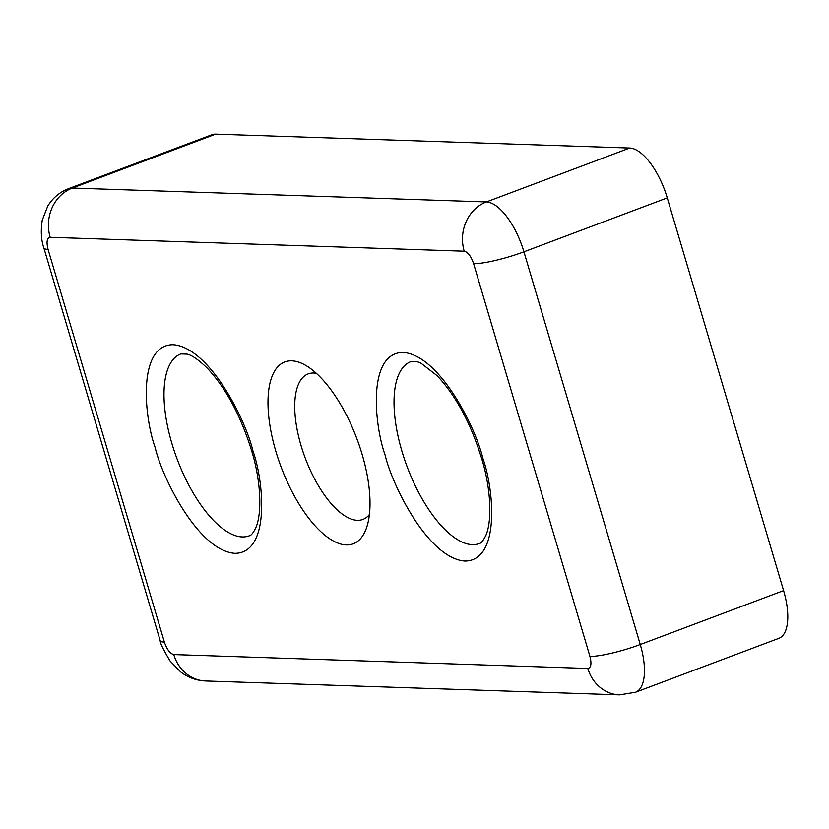 <?xml version="1.0" encoding="UTF-8"?>
<svg xmlns="http://www.w3.org/2000/svg" width="829" height="829" viewBox="0 0 829 829"><rect width="100%" height="100%" fill="white"/><g stroke="black" fill="none" stroke-linecap="round" stroke-linejoin="round"><path stroke-width="1.24" d="M369.423 514.498A77.729 32.362 69.4 0 1 362.905 519.42A77.729 32.362 69.4 0 1 301.031 445.505A77.729 32.362 69.4 0 1 308.17 373.91A77.729 32.362 69.4 0 1 316.315 373.309M362.128 454.333A97.169 40.445 -110.6 0 0 305.922 365.506A97.169 40.445 -110.6 0 0 275.87 451.432A97.169 40.445 -110.6 0 0 324.17 534.622A97.169 40.445 -110.6 0 0 366.739 527.213A97.169 40.445 -110.6 0 0 362.128 454.333M43.875 247.985L160.204 640.693A38.87 6.01 -16.5 0 0 164.391 642.102L48.061 249.384A38.87 6.01 -16.5 0 1 43.875 247.985C41.149 240.172 40.6 230.897 42.248 220.172L47.802 205.975C52.807 197.862 59.761 192.079 68.652 188.629L211.975 134.723A51.823 21.575 69.4 0 1 215.685 134.132L629.719 148.028A51.823 21.575 69.4 0 1 667.262 197.893L783.592 590.611A51.823 21.575 69.4 0 1 778.835 638.34L635.501 692.256A51.823 21.575 69.4 0 0 640.257 644.516L523.928 251.809L667.262 197.893M482.892 458.385C475.815 427.94 439.712 355.061 403.112 352.429C367.351 352.636 374.128 424.521 385.133 455.1C392.2 485.545 428.313 558.425 464.903 561.057C500.664 560.85 493.887 488.965 482.892 458.385M401.91 451.152A97.169 40.445 69.4 0 1 410.832 361.651C415.018 361.102 418.521 361.724 421.36 363.496L437.018 375.61C455.712 395.423 470.54 422.852 481.494 457.919C490.188 485.317 492.778 519.13 485.939 535.223C483.328 540.591 481.1 543.368 479.245 543.544A97.169 40.445 69.4 0 1 401.91 451.152M252.866 450.665C245.788 420.22 209.685 347.341 173.085 344.709C137.334 344.916 144.101 416.8 155.106 447.38C162.183 477.825 198.286 550.705 234.887 553.337C270.648 553.13 263.871 481.245 252.866 450.665M171.883 443.432A97.169 40.445 69.4 0 1 180.805 353.931L187.209 354.128C188.059 354.511 193.458 354.853 207.001 367.889C225.695 387.692 240.514 415.132 251.467 450.199C260.161 477.597 262.752 511.41 255.912 527.503C253.311 532.871 251.083 535.648 249.218 535.824A97.169 40.445 69.4 0 1 171.883 443.432M629.719 148.028L486.385 201.944A51.823 21.575 69.4 0 1 523.928 251.809A38.87 6.01 -16.5 0 1 473.608 263.663L589.927 656.381C591.761 663.77 591.056 667.801 587.813 668.464L173.779 654.568C170.08 653.666 166.95 649.511 164.391 642.102M68.652 188.629A51.823 21.575 69.4 0 1 72.351 188.048A38.87 34.818 91.9 0 0 50.175 237.301L464.219 251.197A38.87 34.818 91.9 0 1 486.385 201.944L72.351 188.048L215.685 134.132M783.592 590.611L640.257 644.516A38.87 6.01 163.5 0 1 589.927 656.381M464.219 251.197C467.919 252.099 471.048 256.254 473.608 263.663M48.061 249.384C46.237 241.995 46.942 237.964 50.175 237.301M160.204 640.693C160.142 643.138 163.458 649.926 170.152 661.065L180.525 671.801C187.851 677.459 196.193 680.516 205.551 680.972A38.87 34.818 -88.1 0 1 173.779 654.568M205.551 680.972L619.584 694.868A38.87 34.818 -88.1 0 1 587.813 668.464M619.584 694.868L635.501 692.256"/></g></svg>

